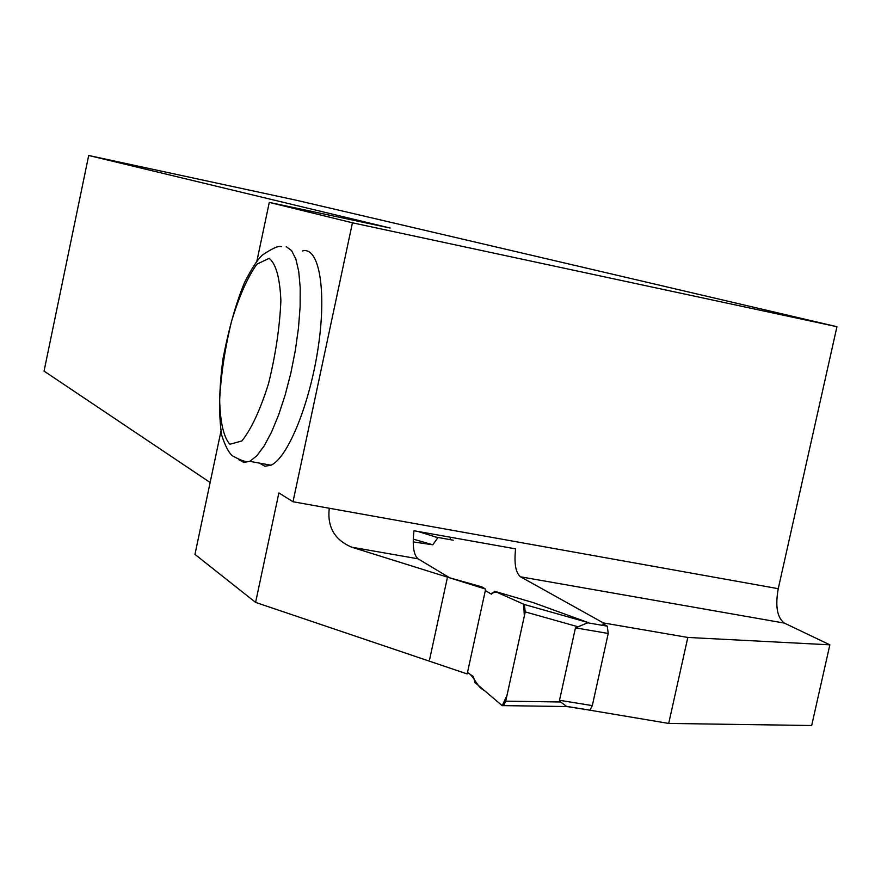 <?xml version="1.0" encoding="UTF-8"?>
<svg xmlns="http://www.w3.org/2000/svg" width="881" height="881" viewBox="0 0 881 881"><rect width="100%" height="100%" fill="white"/><g stroke="black" fill="none" stroke-linecap="round" stroke-linejoin="round"><path stroke-width="1.32" d="M608.231 633.461L575.447 627.856L559.523 700.274L560.635 701.992L566.758 706.518L589.929 710.174L592.318 705.615L608.231 633.461L607.284 626.171L603.111 623.836M435.643 537.047L437.868 537.674L432.813 544.799L413.211 541.914M588.233 622.581L524.36 604.509L525.241 611.899L505.727 701.155L503.635 705.626L502.236 705.714L507.038 695.186L524.316 616.149L523.732 604.234L496.223 591.977L490.453 593.607L485.321 590.567L491.356 594.135L494.781 591.338L533.225 602.604L588.233 622.581L575.447 627.856M467.492 672.478L473.405 676.553L474.925 682.5L502.236 705.714L484.01 690.219C477.227 687.62 473.78 675.408 467.492 672.478M524.36 604.509L494.781 591.338M525.241 611.899L577.22 626.545M429.576 659.704L447.152 578.63M505.727 701.155L560.635 701.992M413.255 539.128L432.813 544.799M417.836 531.419L437.868 537.674M567.177 706.661L568.41 706.672M210.141 482.502L44.05 371.099L88.695 155.485L296.666 200.317L836.95 326.708L778.253 588.684C775.126 606.249 777.163 617.724 784.376 623.098L829.858 644.826L811.665 725.515L668.701 723.433L584.29 709.249M668.701 723.433L687.819 637.448L603.32 622.911L520.572 576.813C515.682 572.98 514.019 563.664 515.572 548.863L413.982 530.736C412.275 545.68 413.641 555.041 418.057 558.818L449.651 577.793L481.852 586.867L485.64 589.103L351.684 547.178C334.56 539.866 327.093 526.882 329.285 508.249L293.01 501.741L352.444 222.805L836.95 326.708M602.769 625.389L603.32 622.911M584.191 709.723L583.189 709.073M293.01 501.741L278.881 492.931L255.589 602.406L467.172 673.943L485.64 589.103M255.589 602.406L194.954 554.391L220.911 431.481M829.858 644.826L687.819 637.448M302.26 251.008C318.746 245.843 326.785 288.505 318.47 345.561C310.376 402.529 288.043 457.79 271.007 465.212L264.884 466.247L259.355 463.087M256.9 261.051L269.289 202.41L352.444 222.805M88.695 155.485L390.129 228.025L269.289 202.41M450.477 537.245L449.971 539.601M423.42 532.421L423.265 533.115M607.284 626.171L587.142 622.713M453.219 540.185L436.172 537.146M592.318 705.615L559.523 700.274M784.376 623.098L520.572 576.813M418.057 558.818L351.684 547.178M778.253 588.684L329.285 508.249M286.281 246.669L291.589 250.622L295.818 258.959L298.736 271.414L300.201 287.525L300.124 306.621L298.483 327.897L295.344 350.374L290.851 373.059L285.191 394.886L278.638 414.896L271.502 432.186L264.102 446.017L256.767 455.851L249.808 461.347L243.828 462.404L238.949 459.783M269.157 258.342L256.911 264.157C247.726 276.942 239.269 296.005 231.527 321.323C224.941 348.402 220.988 374.568 219.655 399.831C220.206 422.285 223.598 437.097 229.853 444.277L241.835 440.974C251.261 429.278 260.159 410.161 268.54 383.587C275.654 354.68 279.762 327.005 280.885 300.542C279.861 277.801 275.951 263.738 269.157 258.342M589.929 710.174L565.767 706.243M566.957 706.54L503.635 705.626M281.402 246.713C278.814 245.425 272.372 248.277 262.064 255.281C257.076 260.203 251.239 269.267 244.544 282.471C235.998 303.152 228.807 328.668 222.948 359.007C219.039 388.973 218.587 414.279 221.616 434.928C225.14 445.841 228.741 452.79 232.408 455.774C241.075 460.697 246.878 462.558 249.808 461.347L271.007 465.212"/></g></svg>
